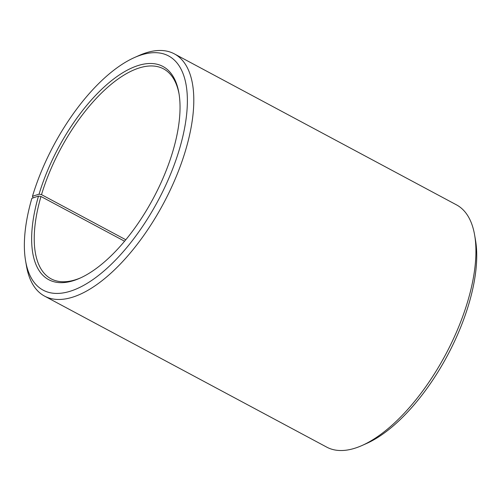 <?xml version="1.0" encoding="UTF-8"?>
<svg xmlns="http://www.w3.org/2000/svg" width="501" height="501" viewBox="0 0 501 501"><rect width="100%" height="100%" fill="white"/><g stroke="black" fill="none" stroke-linecap="round" stroke-linejoin="round"><path stroke-width="0.75" d="M80.78 277.792A119.088 52.949 118.2 0 1 51.108 278.838A119.088 52.949 118.2 0 1 40.976 196.492L38.508 196.066L31.87 198.327A132.834 59.062 118.2 0 0 25.595 260.896L26.447 265.862A137.412 61.097 118.2 0 0 44.633 296.154L326.784 447.155A137.412 61.097 118.2 0 0 362.079 445.483A137.412 61.097 118.2 0 0 467.527 301.99A137.412 61.097 118.2 0 0 474.647 235.138A137.412 61.097 118.2 0 0 456.461 204.846L174.31 53.845A137.412 61.097 118.2 0 1 185.383 150.995A137.412 61.097 118.2 0 1 44.633 296.154M124.599 241.244L40.976 196.492M474.647 235.138L475.499 240.104A132.834 59.062 118.2 0 1 468.617 304.727A132.834 59.062 118.2 0 1 366.676 443.435L362.079 445.483M125.826 239.766L41.514 194.645L39.059 194.188L32.477 196.273A132.834 59.062 118.2 0 1 134.418 57.565L139.021 55.517A137.412 61.097 118.2 0 1 174.31 53.845M32.477 196.273L33.129 197.901M134.418 57.565A132.834 59.062 118.2 0 1 179.233 149.855A132.834 59.062 118.2 0 1 94.639 278.374A132.834 59.062 118.2 0 1 25.595 260.896M39.059 194.188A120.923 53.764 118.2 0 1 116.069 77.198A120.923 53.764 118.2 0 1 178.92 93.105A120.923 53.764 118.2 0 1 172.657 151.935A120.923 53.764 118.2 0 1 79.859 278.212A120.923 53.764 118.2 0 1 38.508 196.066M41.514 194.645A119.088 52.949 118.2 0 1 163.495 68.837A119.088 52.949 118.2 0 1 179.082 94.113"/></g></svg>
